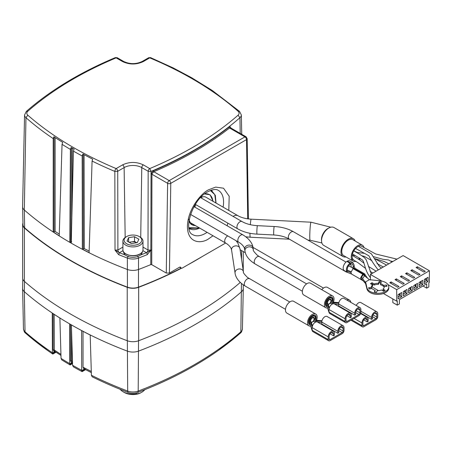 <?xml version="1.0" encoding="UTF-8"?>
<svg xmlns="http://www.w3.org/2000/svg" width="452" height="452" viewBox="0 0 452 452"><rect width="100%" height="100%" fill="white"/><g stroke="black" fill="none" stroke-linecap="round" stroke-linejoin="round"><path stroke-width="0.68" d="M22.798 279.059L22.6 288.274A10.407 6.012 0 0 0 22.6 288.427A10.407 6.012 0 0 0 24.312 291.653A360.334 208.039 0 0 0 70.518 324.395A360.334 208.039 0 0 0 127.221 351.068A10.407 6.012 0 0 0 138.668 351.068A360.334 208.039 0 0 0 241.577 291.653A10.407 6.012 0 0 0 243.289 288.427A10.407 6.012 0 0 0 243.289 288.274L243.216 284.816M56.054 352.215L52.822 354.08L52.392 353.204L54.251 351.871L53.183 349.938L53.099 313.699M72.529 363.594L70.162 364.967A358.622 207.05 0 0 1 61.749 359.882L61.048 358.391L59.89 318.061L52.257 313.14L52.392 353.204M85.586 369.646L82.123 371.646L81.705 370.883L84.1 369.114L83.038 367.329L83.021 331.35M91.411 375.296A359.47 207.541 0 0 0 127.696 391.065A3.345 1.503 110.8 0 0 128.165 392.432A358.622 207.05 0 0 1 92.168 376.798L91.411 375.296L90.197 335.045L81.609 330.598L81.705 370.883M72.512 362.849L69.828 364.555L70.162 364.967M82.123 371.646A358.622 207.05 0 0 1 73.314 366.787L72.58 365.289L71.399 324.954L69.642 323.937L69.687 363.617L69.727 364.063L71.591 362.724L70.563 360.803L70.523 324.446M128.165 392.432A8.695 5.017 0 0 0 137.724 392.432A358.622 207.05 0 0 0 218.367 350.424A358.622 207.05 0 0 0 240.142 333.299A3.345 2.283 48.7 0 0 240.266 333.197C241.21 332.745 241.933 331.288 242.425 328.836L243.289 288.427M47.528 350.424L25.623 333.197C24.679 332.745 23.956 331.288 23.464 328.836A9.543 5.509 0 0 0 25.035 331.796A3.345 2.283 -48.7 0 0 25.623 333.197A3.345 2.283 -48.7 0 0 25.747 333.299A358.622 207.05 0 0 0 47.528 350.424A358.622 207.05 0 0 0 52.822 354.08M69.828 364.555L69.727 364.063M83.038 367.329L84.021 367.702A357.662 206.496 0 0 0 91.298 371.437M54.155 314.389L54.325 350.04A357.662 206.496 0 0 0 60.93 354.345M71.546 329.819L71.58 360.826L71.879 360.984A357.662 206.496 0 0 0 72.405 361.289A357.662 206.496 0 0 0 72.467 361.323M55.438 351.809L52.505 353.684M84.1 369.114L85.253 369.131L81.823 371.278M70.563 360.803A0.746 0.446 -0.1 0 1 71.58 360.826L72.569 362.464M60.963 355.413L54.997 351.515A3.345 2.068 -56.2 0 1 54.325 350.04M53.183 349.938A0.746 0.446 -0.1 0 1 54.234 349.984L54.963 351.492M91.332 372.589L84.716 369.188A3.345 1.842 -62.2 0 1 84.021 367.702M54.234 352.6A2.972 1.277 55.7 0 0 54.251 351.871L55.263 351.69M71.574 363.464A2.972 1.283 55.8 0 0 71.591 362.724L72.501 362.583M240.266 282.438A360.3 208.016 180 0 1 138.668 340.723A10.407 6.012 180 0 1 127.221 340.723A360.3 208.016 180 0 1 70.546 314.055A360.3 208.016 180 0 1 24.357 281.336A10.407 6.012 180 0 1 22.645 278.031L22.645 224.61A10.407 6.012 0 0 0 24.357 227.915A360.3 208.016 0 0 0 70.546 260.64A360.3 208.016 0 0 0 127.221 287.302A10.407 6.012 0 0 0 138.668 287.302A360.3 208.016 0 0 0 181.518 268.211M187.913 264.81A360.3 208.016 0 0 0 202.564 256.346M22.95 223.164A10.407 6.012 0 0 0 22.645 224.61M145.03 389.579L142.838 391.585L139.854 393.308A12.063 6.966 0 0 1 124.419 392.522A12.063 6.966 0 0 0 124.419 392.522L123.102 391.765A13.922 8.04 0 0 0 136.21 393.895L136.21 392.89M120.198 389.313A13.922 8.04 0 0 0 123.102 391.765L124.413 392.522M139.854 393.308L136.21 393.895M211.751 190.026A25.572 14.763 -60 0 1 211.965 190.784M230.757 128.153C230.616 126.78 230.017 126.447 228.949 127.148L229.548 127.995C208.084 144.759 182.84 159.336 153.804 171.726A0.746 0.362 66.9 0 1 153.364 170.788L151.047 173.608L151.053 171.41A358.34 206.886 0 0 0 239.939 117.695L238.074 115.198C214.203 136.063 184.761 153.861 149.742 168.579L143.34 164.884C136.414 161.647 129.481 161.647 122.548 164.884L116.147 168.579C81.134 153.861 51.686 136.063 27.815 115.198C26.465 113.881 26.465 112.565 27.815 111.248L26.346 111.395L24.561 114.949L22.6 206.632A10.407 6.012 0 0 0 22.6 206.779L22.984 224.684A10.023 5.786 0 0 0 24.634 227.797A359.916 207.796 0 0 0 70.789 260.499A359.916 207.796 0 0 0 127.436 287.144A10.023 5.786 0 0 0 138.459 287.144A359.916 207.796 0 0 0 181.218 268.098M22.6 206.779A10.407 6.012 0 0 0 24.312 210.01A360.3 208.016 0 0 0 70.518 242.747A360.3 208.016 0 0 0 127.221 269.42A10.407 6.012 0 0 0 138.668 269.42A360.3 208.016 0 0 0 150.776 264.612L150.81 250.289A0.746 0.412 -179.9 0 1 151.77 250.335L151.736 264.657L150.776 264.612M189.947 228.921A25.572 14.763 -60 0 1 189.185 229.113M179.924 267.098L180.885 267.652A2.232 1.288 120 0 0 180.512 267.188A2.232 1.288 120 0 0 179.399 267.296L169.427 273.053L166.274 273.053L151.736 264.657M180.885 267.652A2.232 1.288 120 0 0 181.258 268.121A2.232 1.288 120 0 0 182.371 268.008L225.616 243.04M140.436 255.103L146.414 252.691A2.232 1.288 120 0 0 147.99 249.99L150.827 250.165L146.459 252.719A1.486 0.695 68 0 1 147.312 254.612L150.827 250.165A0.746 0.412 179.6 0 1 151.77 250.21L151.77 250.335M166.274 273.053L167.619 183.314L151.934 174.257L151.77 250.199A0.746 0.412 -179.9 0 0 150.827 250.148L151.047 173.608L151.991 173.805L153.804 171.726L169.195 180.614L244.939 136.883A2.232 1.288 60 0 1 246.521 139.617L170.771 183.348L169.427 273.053M150.991 174.212A0.746 0.412 -179.9 0 1 151.934 174.257L151.991 173.805M229.548 127.995L230.447 127.763L246.057 136.775A2.232 1.288 120 0 0 244.939 136.883L229.548 127.995M24.634 227.797L24.312 210.01L25.95 117.695A358.34 206.886 0 0 0 53.212 138.6L53.206 231.887L59.218 235.825L62.048 144.329A358.34 206.886 0 0 0 70.399 149.38L69.789 242.255L71.252 243.103L73.422 151.126A358.34 206.886 0 0 0 82.162 155.946L82.349 249.176L89.1 252.611L92.089 161.048A358.34 206.886 0 0 0 114.842 171.41L115.023 250.125L117.899 249.99A2.232 1.288 -120 0 0 119.475 252.691L118.577 254.612A360.058 207.875 0 0 0 127.357 258.058A10.17 5.87 0 0 0 138.532 258.058A360.058 207.875 0 0 0 147.312 254.612M125.453 255.103L119.43 252.719L115.023 250.125L118.577 254.612M69.789 242.255L71.698 241.707M82.162 155.946L82.914 154.064L92.705 159.211L92.089 161.048M53.212 138.6L53.895 136.803L62.721 142.408L62.048 144.329M70.399 149.38L71.184 147.476L74.105 149.166L73.422 151.126M82.349 249.176L84.264 248.594L89.151 251.086M83.095 153.991L83.287 248.634M53.206 231.887L55.11 231.384L59.268 234.119M54.076 136.73L54.07 231.384M27.815 111.248C51.686 90.383 81.134 72.586 116.147 57.867L122.548 61.557C129.481 64.8 136.414 64.8 143.34 61.557L149.742 57.867C164.923 64.224 179.145 71.235 192.411 78.891C209.53 88.784 224.757 99.57 238.074 111.248L239.549 111.395L212.248 90.456L192.236 78.1M192.032 77.925L173.319 67.981L150.601 57.63A2.232 1.068 112.7 0 0 149.742 57.867A2.232 1.288 60 0 0 148.623 57.754L142.227 61.449C136.041 64.331 129.854 64.331 123.662 61.449A2.232 1.288 120 0 0 122.548 61.557M84.264 248.594L84.078 154.691M55.11 231.384L55.116 137.6M373.719 256.702L382.748 259.239L388.596 259.99L392.076 261.957M233.091 216.401A9.034 5.215 120 0 1 237.978 215.728L205.722 197.106A9.034 5.215 120 0 0 200.841 197.778M195.631 204.553A9.034 5.215 120 0 0 194.931 207.18M345.989 256.968A10.294 5.944 -60 0 1 343.113 256.583A10.294 5.944 -60 0 1 341.537 248.334A10.294 5.944 -60 0 1 348.26 239.261A10.294 5.944 -60 0 1 353.413 238.752A10.294 5.944 -60 0 1 355.182 241.046M343.113 256.583L323.677 245.363A10.294 5.944 -60 0 1 322.101 237.114A10.294 5.944 -60 0 1 328.824 228.04A10.294 5.944 -60 0 1 333.977 227.531L353.413 238.752M355.99 261.375A9.193 5.305 -60 0 1 353.142 261.098A9.193 5.305 -60 0 1 351.735 253.736A9.193 5.305 -60 0 1 357.741 245.634A9.193 5.305 -60 0 1 362.334 245.182A9.193 5.305 -60 0 1 364.029 247.628M353.142 261.098L343.667 255.629A9.193 5.305 -60 0 1 342.26 248.261A9.193 5.305 -60 0 1 348.26 240.165A9.193 5.305 -60 0 1 352.859 239.707L362.334 245.182M353.775 260.007A7.927 4.576 -60 0 1 352.56 253.651A7.927 4.576 -60 0 1 357.741 246.668A7.927 4.576 -60 0 1 361.702 246.272M359.679 258.092A7.927 4.576 -60 0 1 358.504 259.109M360.357 258.499A9.193 5.305 -60 0 1 359.227 259.584M353.515 268.516L349.486 266.188A2.418 1.396 120 0 0 348.164 266.381M364.685 275.505A2.418 1.396 120 0 0 364.205 274.686A2.418 1.396 120 0 0 362.464 275.212A2.418 1.396 120 0 0 361.306 277.455M349.854 264.431A4.237 2.446 -60 0 1 350.396 264.612A4.237 2.446 -60 0 1 351.272 266.556M346.978 272.149A4.237 2.446 -60 0 1 346.159 271.951A4.237 2.446 -60 0 1 345.577 271.341M330.937 300.857A2.418 1.396 120 0 0 330.435 299.749A2.418 1.396 120 0 0 328.57 300.394A2.418 1.396 120 0 0 327.519 302.829A2.418 1.396 120 0 0 328.016 303.936A2.418 1.396 120 0 0 329.881 303.286A2.418 1.396 120 0 0 330.937 300.857M314.061 318.959A2.418 1.396 120 0 0 313.558 317.852A2.418 1.396 120 0 0 311.699 318.502A2.418 1.396 120 0 0 310.643 320.931A2.418 1.396 120 0 0 311.145 322.039A2.418 1.396 120 0 0 313.004 321.395A2.418 1.396 120 0 0 314.061 318.959M367.227 321.864L368.154 321.332L368.154 319.389A4.384 2.531 120 0 0 367.244 317.377A4.384 2.531 120 0 0 363.866 318.553A4.384 2.531 120 0 0 361.95 322.971L361.95 325.666A2.616 1.509 120 0 0 362.493 326.864A2.616 1.509 120 0 0 363.803 326.734L375.923 319.733A2.616 1.509 120 0 0 377.776 316.53L377.776 313.835A4.384 2.531 120 0 0 376.866 311.823A4.384 2.531 120 0 0 373.488 312.999A4.384 2.531 120 0 0 371.572 317.417L371.572 319.355L372.499 318.824L372.499 316.88A3.079 1.78 -60 0 1 373.838 313.784A3.079 1.78 -60 0 1 376.211 312.959A3.079 1.78 -60 0 1 376.849 314.366L376.849 317.061A1.311 0.757 -60 0 1 375.923 318.666L363.803 325.666A1.311 0.757 -60 0 1 363.148 325.728A1.311 0.757 -60 0 1 362.877 325.129L362.877 322.434A3.079 1.78 -60 0 1 364.222 319.338A3.079 1.78 -60 0 1 366.589 318.513A3.079 1.78 -60 0 1 367.227 319.92L367.227 321.864L363.781 319.875M371.572 319.355L360.792 313.134M376.866 311.823L360.832 302.569A4.384 2.531 120 0 0 356.244 305.479M346.904 300.083A6.803 3.927 -60 0 1 349.503 300.134L327.423 287.387A6.803 3.927 -60 0 0 324.022 287.721A6.803 3.927 120 0 0 321.762 289.675M349.503 300.134A6.803 3.927 -60 0 1 350.842 302.36M363.261 273.912L364.668 273.884L354.944 268.268L353.532 268.302L363.261 273.912L363.154 275.059L364.001 275.042L364.414 275.963L362.572 278.59M350.905 272.533L353.006 268.601L362.736 274.217L360.645 277.833L361.323 279.681L351.599 274.065L350.905 272.533L346.413 270.754L347.486 272.443L351.599 274.065M385.573 282.5A10.967 6.334 0 0 0 379.245 280.703L369.408 279.698L365.205 282.121L365.73 282.427L366.951 287.8A10.967 6.334 0 0 0 370.069 291.455A10.967 6.334 0 0 0 382.019 292.828A10.967 6.334 0 0 0 388.788 286.98A10.967 6.334 0 0 0 385.573 282.5M365.205 283.218L360.645 277.833L361.6 277.285L365.205 282.121L366.951 288.896A10.967 6.334 0 0 0 370.069 292.551A10.967 6.334 0 0 0 382.019 293.919A10.967 6.334 0 0 0 388.788 288.071L388.788 286.98M353.758 268.211L353.165 266.855L354.136 266.296L354.215 265.341L353.063 262.787L350.537 262.923L350.475 264.047L352.396 263.945L353.272 265.883L352.769 268.087M350.012 263.222C347.757 264.928 346.531 267.155 346.334 269.889L346.413 270.754L347.385 270.194L347.277 269.347C347.43 267.262 348.362 265.573 350.074 264.279L350.012 263.222L346.859 261.403A5.577 3.22 -60 0 0 343.175 268.07A5.577 3.22 -60 0 0 344.334 270.624L347.486 272.443M350.108 263.838A4.237 2.446 -60 0 1 350.119 264.064A4.237 2.446 -60 0 1 350.102 264.443M350.537 262.923L347.385 261.098A5.577 3.22 -60 0 1 349.91 260.968L353.063 262.787M372.064 288.534A6.356 3.672 0 0 0 373.329 289.574A6.356 3.672 0 0 0 375.126 290.303L374.341 291.998L376.493 292.331L377.279 290.636A6.356 3.672 0 0 0 381.46 289.992L383.607 291.229L385.183 290.32L383.036 289.077A6.356 3.672 0 0 0 384.177 286.98A6.356 3.672 0 0 0 384.155 286.664L387.087 286.212L386.511 284.969L383.578 285.421A6.356 3.672 0 0 0 380.516 283.658L381.302 281.963L379.149 281.63L378.364 283.325A6.356 3.672 0 0 0 374.183 283.969L372.041 282.732L370.459 283.641L372.606 284.879A6.356 3.672 0 0 0 371.465 286.98A6.356 3.672 0 0 0 371.487 287.291L368.555 287.743L369.131 288.992L372.064 288.534M374.81 292.071L375.126 290.303M372.606 284.879L372.606 285.975A6.356 3.672 0 0 0 371.487 287.76M369.03 288.766L371.487 288.387L371.487 287.291M378.364 283.325L378.364 284.415A6.356 3.672 0 0 0 374.183 285.059L374.183 283.969M383.578 285.421L383.578 286.517A6.356 3.672 0 0 0 380.516 284.749L380.516 283.658M347.385 261.098L347.351 261.685M350.475 264.047L350.046 263.798M354.136 266.296L354.995 268.296M347.385 270.194L351.018 271.652M384.234 290.862L383.036 290.173L383.036 289.077M386.613 286.285L383.578 286.517M380.833 282.98L379.149 282.72L378.364 284.415M374.183 285.059L372.041 283.822L371.408 284.189M365.73 282.427L365.73 283.517M384.155 287.291L384.155 286.664M369.408 279.698L364.391 275.675L365.346 275.121L367.572 278.217M361.6 277.285L362.837 275.245L362.736 274.217M364.668 273.884L365.346 275.121M353.532 268.302L353.481 268.878M386.511 286.059L386.511 284.969M379.149 282.72L379.149 281.63M372.041 283.822L372.041 282.732M329.338 307.835L328.18 304.546L327.203 303.642A2.966 1.712 -60 0 1 327.129 303.055A2.966 1.712 120 0 1 328.423 300.066A2.966 1.712 120 0 1 330.711 299.275A2.966 1.712 120 0 1 331.322 300.631A2.966 1.712 -60 0 1 331.254 301.298L331.293 302.038L330.276 303.332L333.186 303.761M331.486 298.218A4.463 2.576 -60 0 0 330.932 297.676A4.463 2.576 -60 0 0 328.7 297.896A4.463 2.576 120 0 0 327.932 298.45M325.643 302.416A4.463 2.576 120 0 0 325.547 303.36A4.463 2.576 120 0 0 326.468 305.399A4.463 2.576 120 0 0 326.734 305.524M332.627 301.874A5.39 3.113 -60 0 0 331.921 297.173A5.39 3.113 -60 0 0 329.226 297.439A5.39 3.113 120 0 0 325.417 304.043A5.39 3.113 120 0 0 326.53 306.507A5.39 3.113 120 0 0 327.169 306.733M333.401 302.196A6.803 3.927 -60 0 0 332.627 295.953A6.803 3.927 -60 0 0 329.226 296.286A6.803 3.927 120 0 0 324.417 304.62A6.803 3.927 120 0 0 325.824 307.733A6.803 3.927 120 0 0 327.598 308.01M332.627 295.953L310.547 283.201A6.803 3.927 -60 0 0 307.145 283.54A6.803 3.927 120 0 0 302.337 291.873A6.803 3.927 120 0 0 303.744 294.986L325.824 307.733M326.61 305.1L326.259 304.207L327.203 303.642L328.18 304.546L330.276 303.332M350.356 317.683L351.277 317.146L351.277 315.202A4.384 2.531 120 0 0 350.373 313.196A4.384 2.531 120 0 0 346.989 314.372A4.384 2.531 120 0 0 345.074 318.784L345.074 321.479A2.616 1.509 120 0 0 345.616 322.677A2.616 1.509 120 0 0 346.927 322.547L359.052 315.552A2.616 1.509 120 0 0 360.899 312.343L360.899 309.648A4.384 2.531 120 0 0 359.99 307.642A4.384 2.531 120 0 0 356.611 308.818A4.384 2.531 120 0 0 354.696 313.23L354.696 315.174L355.622 314.643L355.622 312.699A3.079 1.78 -60 0 1 356.967 309.597A3.079 1.78 -60 0 1 359.334 308.778A3.079 1.78 -60 0 1 359.973 310.185L359.973 312.88A1.311 0.757 -60 0 1 359.052 314.485L346.927 321.479A1.311 0.757 -60 0 1 346.272 321.547A1.311 0.757 -60 0 1 346 320.948L346 318.253A3.079 1.78 -60 0 1 347.345 315.157A3.079 1.78 -60 0 1 349.718 314.332A3.079 1.78 -60 0 1 350.356 315.739L350.356 317.683L346.904 315.688M339.791 307.089L340.237 306.829M338.661 304.58L334.322 303.93M350.373 313.196L334.339 303.942A4.384 2.531 120 0 0 330.954 305.117A4.384 2.531 120 0 0 329.045 309.53L328.762 311.411L326.259 304.207A4.277 2.469 -60 0 1 326.203 303.586A4.277 2.469 -60 0 1 328.067 299.286A4.277 2.469 -60 0 1 331.361 298.139A4.277 2.469 -60 0 1 332.248 300.094A4.277 2.469 120 0 1 332.197 300.755L331.254 301.298L331.045 302.004M338.729 303.219L332.384 302.829L331.293 302.038M354.696 315.174L338.661 305.919L338.661 303.976A4.384 2.531 120 0 1 340.576 299.563A4.384 2.531 120 0 1 343.955 298.388L359.99 307.642M332.197 300.755L333.469 302.202L338.853 302.62M326.282 306.337A5.39 3.113 120 0 0 327.073 306.456M331.644 297.043A5.39 3.113 -60 0 1 332.22 301.196M327.203 303.642L328.92 308.609M345.616 322.677L329.587 313.422L329.124 312.801L329.045 311.202L328.762 311.411L329.045 311.247M321.852 321.321L315.507 320.937L314.422 320.14L314.377 319.406L313.4 321.44L316.31 321.869M314.609 316.321A4.463 2.576 -60 0 0 314.055 315.778A4.463 2.576 -60 0 0 311.823 315.999A4.463 2.576 120 0 0 311.055 316.553M308.767 320.524A4.463 2.576 120 0 0 308.671 321.462A4.463 2.576 120 0 0 309.597 323.508A4.463 2.576 120 0 0 309.857 323.626M315.75 319.976A5.39 3.113 -60 0 0 315.044 315.281A5.39 3.113 -60 0 0 312.349 315.547A5.39 3.113 120 0 0 308.541 322.146A5.39 3.113 120 0 0 309.654 324.615A5.39 3.113 120 0 0 310.292 324.841M316.524 320.298A6.803 3.927 -60 0 0 315.75 314.055A6.803 3.927 -60 0 0 312.349 314.394A6.803 3.927 120 0 0 307.541 322.722A6.803 3.927 120 0 0 308.948 325.835A6.803 3.927 120 0 0 310.722 326.112M315.75 314.055L293.676 301.309A6.803 3.927 -60 0 0 290.274 301.648A6.803 3.927 120 0 0 285.461 309.976A6.803 3.927 120 0 0 286.873 313.089L308.948 325.835M312.462 325.937L311.304 322.649L313.4 321.44M333.48 335.785L334.407 335.254L334.407 333.31A4.384 2.531 120 0 0 333.497 331.305A4.384 2.531 120 0 0 330.118 332.48A4.384 2.531 120 0 0 328.203 336.893L328.203 339.588A2.616 1.509 120 0 0 328.745 340.785A2.616 1.509 120 0 0 330.05 340.655L342.175 333.655A2.616 1.509 120 0 0 344.023 330.452L344.023 327.756A4.384 2.531 120 0 0 343.119 325.751A4.384 2.531 120 0 0 339.734 326.926A4.384 2.531 120 0 0 337.819 331.339L337.819 333.282L338.746 332.745L338.746 330.802A3.079 1.78 -60 0 1 340.09 327.706A3.079 1.78 -60 0 1 342.463 326.881A3.079 1.78 -60 0 1 343.102 328.293L343.102 330.988A1.311 0.757 -60 0 1 342.175 332.587L330.05 339.588A1.311 0.757 -60 0 1 329.395 339.65A1.311 0.757 -60 0 1 329.124 339.051L329.124 336.356A3.079 1.78 -60 0 1 330.468 333.26A3.079 1.78 -60 0 1 332.841 332.435A3.079 1.78 -60 0 1 333.48 333.847L333.48 335.785L330.033 333.796M322.914 325.191L323.366 324.931M321.79 322.683L317.451 322.039M337.819 333.282L321.79 324.022L321.79 322.078A4.384 2.531 120 0 1 323.7 317.666A4.384 2.531 120 0 1 327.084 316.49L343.119 325.751M309.733 323.203L309.377 322.293L310.326 321.745L311.304 322.649L310.326 321.745A2.966 1.712 -60 0 1 310.253 321.157A2.966 1.712 120 0 1 311.547 318.174A2.966 1.712 120 0 1 313.835 317.377A2.966 1.712 120 0 1 314.451 318.733A2.966 1.712 -60 0 1 314.377 319.406L315.327 318.858L316.598 320.31L321.982 320.728M309.377 322.293A4.277 2.469 -60 0 1 309.326 321.694A4.277 2.469 -60 0 1 311.196 317.389A4.277 2.469 -60 0 1 314.49 316.247A4.277 2.469 -60 0 1 315.372 318.202A4.277 2.469 120 0 1 315.327 318.858M309.405 324.44A5.39 3.113 120 0 0 310.196 324.564M314.773 315.151A5.39 3.113 -60 0 1 315.343 319.304M310.326 321.745L312.049 326.711M333.497 331.305L317.462 322.044A4.384 2.531 120 0 0 314.083 323.22A4.384 2.531 120 0 0 312.168 327.632L311.891 329.514L309.383 322.316M328.745 340.785L312.711 331.531L312.247 330.904L312.168 329.31L311.891 329.514L312.168 329.355M381.94 281.11L370.414 274.46L370.414 280.037M370.414 274.46L403.116 255.578L429.4 270.754L396.703 289.636L387.986 284.602M389.788 282.698L397.675 287.252L398.986 286.495L391.104 281.941L389.788 282.698M395.048 279.664L402.93 284.218L404.246 283.455L396.359 278.907L395.048 279.664M400.302 276.63L408.19 281.184L409.501 280.421L401.619 275.867L400.302 276.63M405.557 273.596L413.444 278.144L414.761 277.387L406.873 272.833L405.557 273.596M410.817 270.556L418.705 275.11L420.015 274.353L412.134 269.799L410.817 270.556M416.072 267.522L423.959 272.076L425.275 271.319L417.388 266.765L416.072 267.522M399.647 293.698L399.647 295.518L401.749 296.732L401.749 292.484L398.071 294.608L398.071 298.857L401.749 296.732M391.104 281.941L391.104 283.455M404.902 290.664L404.902 292.484L407.003 293.698L407.003 289.449L403.325 291.574L403.325 295.823L407.003 293.698M396.359 278.907L396.359 280.421M410.162 287.63L410.162 289.449L412.264 290.664L412.264 286.415L408.58 288.54L408.58 292.789L412.264 290.664M401.619 275.867L401.619 277.387M415.416 284.59L415.416 286.415L417.518 287.63L417.518 283.381L413.84 285.506L413.84 289.755L417.518 287.63M406.873 272.833L406.873 274.353M420.671 281.556L420.671 283.381L422.778 284.596L422.778 280.342L419.094 282.466L419.094 286.721L422.778 284.596M412.134 269.799L412.134 271.319M425.931 278.522L425.931 280.342L428.033 281.556L428.033 277.308L424.355 279.432L424.355 283.681L428.033 281.556M417.388 266.765L417.388 268.285M396.703 289.636L396.703 301.168L397.28 300.834L397.28 305.145L399.382 303.93L399.382 299.619L426.716 283.839L426.716 288.144L428.824 286.935L428.824 282.624L429.4 282.291L429.4 270.754M396.703 301.168L383.437 293.512M378.454 290.63L371.849 286.817M398.071 297.037L400.173 295.823L400.173 293.393M403.325 294.003L405.427 292.789L405.427 290.359M408.58 290.969L410.687 289.755L410.687 287.325M413.84 287.93L415.942 286.721L415.942 284.291M419.094 284.896L421.202 283.681L421.202 281.257M424.355 281.862L426.456 280.647L426.456 278.217M426.716 288.144L422.987 285.992M397.28 305.145L392.811 302.563L392.811 298.919M399.647 294.76L398.726 294.229M404.902 291.726L403.981 291.195M410.162 288.692L409.241 288.161M415.416 285.658L414.495 285.127M420.671 282.619L419.755 282.088M425.931 279.585L425.01 279.053M413.478 272.093L413.817 271.901M201.863 196.304A17.396 10.046 -60 0 1 201.829 197.23M191.439 223.542L189.976 222.915M123.656 252.069A9.294 5.367 0 0 0 126.374 255.719A9.294 5.367 0 0 0 136.385 256.911A9.294 5.367 0 0 0 142.233 252.069M129.509 242.498A5.3 3.062 180 0 1 131.572 241.871A5.3 3.062 180 0 1 136.696 242.662A5.3 3.062 180 0 1 136.798 242.724M125.848 237.023L126.69 236.537A8.848 5.108 180 0 1 139.199 236.537A8.848 5.108 180 0 1 139.199 243.764A8.848 5.108 180 0 1 126.69 243.764A8.848 5.108 180 0 1 126.69 236.537L125.848 237.023A10.034 5.797 180 0 0 122.91 241.125L122.91 249.803C122.322 254.781 134.12 257.826 139.967 254.069C141.951 252.877 142.956 251.453 142.985 249.803A10.034 5.797 180 0 1 140.041 253.9A10.034 5.797 180 0 1 129.102 255.154A10.034 5.797 180 0 1 122.91 249.803M139.199 236.537L140.041 237.023A10.034 5.797 180 0 1 142.985 241.125A10.034 5.797 180 0 1 140.041 245.221A10.034 5.797 180 0 1 129.102 246.476A10.034 5.797 180 0 1 122.91 241.125M136.803 242.724L134.532 241.413L129.091 242.255M131.362 243.566L137.272 242.651L138.86 239.238L134.532 236.741L128.617 237.65L127.035 241.069L131.362 243.566M128.617 241.978L128.617 237.65M134.532 241.413L134.532 236.741M72.495 362.419A3.345 1.938 -59.9 0 1 71.879 360.984M138.549 340.768L138.193 391.065A9.543 5.509 0 0 1 127.696 391.065L127.345 340.768M24.493 281.455L24.312 291.653L25.035 331.796A359.47 207.541 0 0 0 52.347 352.746M55.771 352.029L52.596 353.865M85.275 369.476L81.902 371.425M72.523 363.301L69.958 364.781M218.367 350.424L240.266 333.197A3.345 2.283 48.7 0 0 240.854 331.796A359.47 207.541 0 0 1 138.193 391.065A3.345 1.503 69.2 0 1 137.724 392.432M241.43 283.466L240.854 331.796A9.543 5.509 0 0 0 242.425 328.836M72.58 365.289A359.47 207.541 0 0 0 81.626 370.273M61.048 358.391A359.47 207.541 0 0 0 69.687 363.617M24.357 281.336L24.357 227.915M241.532 259.199L241.532 250.544M138.668 340.723L138.668 287.302M127.221 340.723L127.221 287.302M207.089 232.345A25.572 14.763 -60 0 1 205.49 233.351A25.572 14.763 -60 0 1 192.705 234.622C182.93 231.04 192.083 199.473 207.722 191.812C215.406 187.942 217.61 190.032 218.276 190.32A25.572 14.763 -60 0 1 223.576 202.033A25.572 14.763 -60 0 1 223.09 207.129M228.791 210.423L229.198 196.241L223.548 188.213L215.666 187.094L208.643 189.767C202.434 192.371 187.699 208.236 187.41 226.554C187.699 244.538 202.434 243.391 208.643 238.814L213.016 235.769M247.724 218.847L246.521 139.617A2.232 1.311 -0.9 0 0 247.171 138.674L246.057 136.775M167.619 183.314A2.232 1.266 0.9 0 0 170.771 183.348A2.232 1.288 -120 0 0 169.195 180.614A2.232 1.288 -60 0 0 167.619 183.314M138.459 287.144L138.532 258.058L137.719 256.148M127.436 287.144L127.357 258.058L128.176 256.148M239.549 111.395L241.328 114.949A8.447 4.876 0 0 1 239.939 117.695L240.215 133.402M228.949 127.148A358.346 206.886 180 0 1 153.364 170.788M140.719 237.458L141.764 167.585L148.166 171.28A2.232 1.288 -60 0 1 149.742 168.579L151.053 171.41L148.166 171.28L147.99 249.99L142.985 247.103M123.012 250.651L119.475 252.691M146.414 252.691L142.883 250.651M24.561 114.949A8.447 4.876 0 0 0 25.95 117.695L27.815 115.198M238.074 111.248C239.424 112.565 239.424 113.881 238.074 115.198M143.34 164.884A2.232 1.288 -60 0 0 141.764 167.585A12.475 7.204 0 0 0 124.125 167.585L125.17 237.458M122.91 247.103L117.899 249.99L117.729 171.28L114.842 171.41A2.232 1.068 -67.3 0 1 116.147 168.579A2.232 1.288 -120 0 1 117.729 171.28L124.125 167.585A2.232 1.288 60 0 0 122.548 164.884M71.309 147.55L70.698 241.73M123.662 61.449L117.266 57.754A2.232 1.288 -60 0 0 116.147 57.867A2.232 1.068 -112.7 0 0 115.288 57.63C80.066 72.427 50.421 90.349 26.346 111.395M143.34 61.557A2.232 1.288 -120 0 0 142.227 61.449M72.314 148.132L71.862 217.333M227.881 223.175A9.034 5.215 120 0 0 227.186 225.797M237.978 215.728C241.323 217.666 245.73 218.813 251.199 219.18A9.034 0.644 92.9 0 0 250.329 224.695M249.956 233.277A9.034 0.644 92.9 0 0 249.956 233.396A9.034 0.644 92.9 0 0 250.289 237.227L289.433 239.204M251.199 219.18L311.01 222.203A9.034 0.644 92.9 0 0 310.196 227.057A9.034 0.644 92.9 0 0 309.767 236.419A9.034 0.644 92.9 0 0 310.1 240.244L321.869 242.944M328.926 227.983A9.034 5.215 120 0 0 321.451 239.566A9.034 5.215 120 0 0 321.547 240.763M257.007 234.125A4.237 0.299 92.9 0 1 256.849 232.334A4.237 0.299 92.9 0 1 257.052 227.938A4.237 0.299 92.9 0 1 257.431 225.661C251.318 225.294 246.193 223.926 242.057 221.57A4.237 2.446 120 0 0 238.792 222.706A4.237 2.446 120 0 0 236.938 226.972A4.237 2.446 120 0 0 237.82 228.91C243.289 231.995 249.685 233.729 257.007 234.125L273.822 234.978C279.935 235.345 285.059 236.712 289.201 239.068L346.159 271.951M257.431 225.661L274.245 226.514A4.237 0.299 92.9 0 0 273.861 228.791A4.237 0.299 92.9 0 0 273.663 233.181A4.237 0.299 92.9 0 0 273.822 234.978M274.245 226.514C281.568 226.91 287.964 228.644 293.438 231.729A4.237 2.446 120 0 0 290.173 232.865A4.237 2.446 120 0 0 288.32 237.125A4.237 2.446 120 0 0 289.201 239.068M193.993 206.637L242.95 234.904A4.237 2.446 120 0 0 239.684 236.034A4.237 2.446 120 0 0 237.837 240.3A4.237 2.446 120 0 0 238.712 242.244C239.249 242.487 242.634 244.459 244.261 247.702L244.967 250.922C245.227 253.821 247.306 259.211 255.097 263.934L302.365 291.229M242.95 234.904C250.736 239.622 252.821 245.012 253.08 247.916A4.237 3.446 171.4 0 0 248.634 245.108A4.237 3.446 171.4 0 0 244.673 248.764A4.237 3.446 171.4 0 0 244.701 249.188M253.08 247.916L253.346 249.651A4.237 3.446 171.4 0 0 248.899 246.848A4.237 3.446 171.4 0 0 244.933 250.498A4.237 3.446 171.4 0 0 244.967 250.922M253.346 249.651C252.747 250.137 254.092 252.03 257.391 255.323L259.335 256.595A4.237 2.446 120 0 0 257.216 256.804A4.237 2.446 120 0 0 254.216 261.996A4.237 2.446 120 0 0 255.097 263.934M236.091 240.73L237.972 243.306L239.939 248.69A4.237 3.446 -8.6 0 0 235.492 245.888A4.237 3.446 -8.6 0 0 231.531 249.538A4.237 3.446 -8.6 0 0 231.56 249.962L231.119 248.476C229.492 245.233 226.107 243.261 225.571 243.018A4.237 2.446 -60 0 1 224.695 241.08A4.237 2.446 -60 0 1 227.701 235.882M231.56 249.962L235.057 273.053A4.237 3.446 -8.6 0 1 235.029 272.629A4.237 3.446 -8.6 0 1 238.989 268.974A4.237 3.446 -8.6 0 1 243.442 271.782C242.837 272.268 244.187 274.155 247.487 277.449L289.732 301.992M235.057 273.053C235.322 275.952 237.402 281.336 245.187 286.065A4.237 2.446 -60 0 1 244.312 284.127A4.237 2.446 -60 0 1 247.306 278.935A4.237 2.446 -60 0 1 249.425 278.726M363.803 325.666L362.877 325.129M375.923 318.666L372.504 316.688M376.849 317.061L373.058 314.874M376.849 314.366L374.674 313.112M371.572 317.417L360.899 311.253M367.227 319.92L365.052 318.666M361.95 322.971L354.074 318.423M361.95 325.666L351.741 319.767M366.951 287.8L366.951 288.896M346.927 321.479L346 320.948M359.052 314.485L355.628 312.507M359.973 312.88L356.182 310.688M359.973 310.185L357.798 308.931M354.696 313.23L338.661 303.976M350.356 315.739L348.176 314.485M345.074 318.784L329.045 309.53M345.074 321.479L329.045 312.225L328.762 311.411M332.384 302.829L333.469 302.202M326.915 305.987L327.999 305.36M330.05 339.588L329.124 339.051M342.175 332.587L338.751 330.615M343.102 330.988L339.305 328.796M343.102 328.293L340.921 327.033M337.819 331.339L321.79 322.078M333.48 333.847L331.305 332.587M328.203 336.893L312.168 327.632M328.203 339.588L312.168 330.333L311.891 329.514M315.507 320.937L316.598 320.31M310.038 324.095L311.129 323.468M189.038 228.407A22.041 12.729 120 0 0 189.422 228.65L189.422 228.65A22.041 12.729 120 0 0 199.598 228.017L188.919 227.712M213.18 201.411L210.09 194.818L204.756 193.806M204.632 193.902A17.396 10.046 -60 0 1 209.299 194.58L209.299 194.58A17.396 10.046 -60 0 1 212.847 201.219M188.394 218.61L191.117 224.418L195.756 225.802M210.406 190.501L214.756 194.603L215.932 202.999M195.281 225.525A17.396 10.046 -60 0 1 191.902 224.717L191.902 224.717A17.396 10.046 -60 0 1 188.981 221.011M216.039 203.061L215.305 195.326L211.468 190.467A22.041 12.729 120 0 0 211.067 190.252M139.781 254.052A9.667 5.582 180 0 1 125.984 253.979M23.464 328.836L22.6 288.427M243.249 270.516L243.249 251.532M248.397 218.937L247.171 138.674M179.63 267.183L181.258 268.121M241.328 114.949L241.741 134.284M117.266 57.754L115.288 57.63M150.601 57.63L148.623 57.754M392.867 261.499L390.471 261.024M396.958 259.137L375.64 253.973L361.916 246.413M353.826 250.77L357.204 252.459M374.691 258.606L384.353 261.561L388.827 263.827M356.413 252.431L364.08 253.284M374.702 258.64L386.601 265.115M352.503 255.476L355.255 255.533M362.21 255.855L364.425 256.425L371.945 260.725M376.991 263.572L383.33 267.002M353.746 250.905L359.526 254.165L364.442 257.64L366.256 259.883L371.312 273.94M352.481 253.939L362.244 259.872C364.804 261.934 364.272 269.951 370.459 277.697M352.204 255.301L360.368 260.38L363.984 263.222M368.397 266.386L376.12 271.166M358.396 246.334L371.352 253.815L379.381 266.488L381.494 268.064M355.554 248.436L368.883 255.775C370.968 259.815 373.866 264.273 377.573 269.149M377.861 269.403L378.397 269.85M311.01 222.203L330.813 227.209M308.004 240.142L310.1 240.244M245.86 236.825L250.289 237.227M351.447 258.646L358.052 262.742L365.685 268.505M370.058 271.324L372.872 273.042M242.057 221.57L200.564 197.614M293.438 231.729L346 262.075M349.955 264.358L350.396 264.612M237.82 228.91L195.332 204.383M323.479 288.071L252.99 247.374M245.374 252.764L240.097 249.713M329.576 299.252L330.435 299.749M259.335 256.595L306.603 283.89M238.712 242.244L190.541 214.429M327.158 303.439L328.016 303.936M312.699 317.361L313.558 317.852M239.939 248.69L243.442 271.782M245.187 286.065L285.494 309.332M225.571 243.018L189.546 222.22M310.281 321.541L311.145 322.039M360.645 313.569L367.244 317.377M350.972 320.214L362.493 326.864M363.227 280.878L361.329 279.681M331.361 298.139L330.203 297.467M326.632 305.281L325.926 304.874M327.299 307.117L329.124 312.801M314.49 316.247L313.326 315.575M309.761 323.389L309.049 322.977M310.422 325.225L312.247 330.904M199.722 228.09L189.038 228.424M204.57 193.948L209.299 194.58M188.987 220.938L191.902 224.717M211.468 190.467L211.084 190.247M142.985 241.125L142.985 249.803"/></g></svg>
